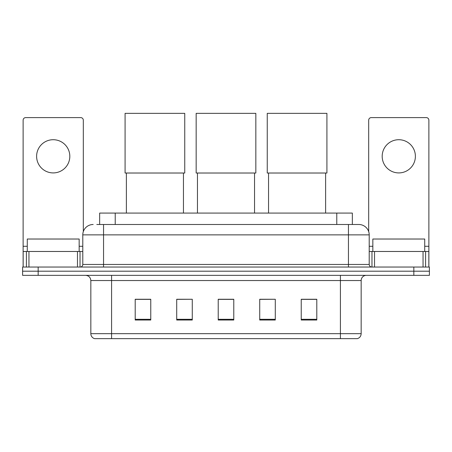 <?xml version="1.0" encoding="UTF-8"?>
<svg xmlns="http://www.w3.org/2000/svg" width="452" height="452" viewBox="0 0 452 452"><rect width="100%" height="100%" fill="white"/><g stroke="black" fill="none" stroke-linecap="round" stroke-linejoin="round"><path stroke-width="0.68" d="M99.66 224.497L99.66 213.078L352.34 213.078L352.34 224.497M97.039 224.497L355.199 224.497M96.801 224.497L103.548 224.497L103.548 234.87L82.789 234.87L82.789 264.448A2.593 2.593 0 0 1 80.196 267.042M93.168 224.497A10.379 10.379 0 0 0 82.789 234.87M358.832 224.497A10.379 10.379 0 0 1 369.211 234.87L348.452 234.87L348.452 224.497L358.673 224.497M369.211 234.87L369.211 264.448C369.363 266.025 370.228 266.889 371.804 267.042M38.166 267.042L22.6 267.042L22.6 271.194L38.166 271.194L22.6 271.194L22.6 275.347L38.166 275.347L38.166 271.194L413.834 271.194L38.166 271.194L38.166 267.042L413.834 267.042L413.834 271.194L429.4 271.194L413.834 271.194L413.834 275.347L38.166 275.347M413.834 275.347L429.4 275.347L429.4 267.042L413.834 267.042M361.165 333.666C361.024 336.152 359.781 337.813 357.43 338.65L340.412 338.65L340.412 333.666L361.165 333.666L361.165 280.534A5.187 5.187 0 0 1 366.357 275.347M340.412 338.65L94.57 338.65A5.187 5.187 0 0 1 90.835 333.666L90.835 280.534C90.524 277.381 88.795 275.652 85.643 275.347M316.801 320.022L316.801 299.264L301.235 299.264L301.235 320.022L316.801 320.022M275.291 320.022L275.291 299.264L259.725 299.264L259.725 320.022L275.291 320.022M150.765 320.022L150.765 299.264L135.199 299.264L135.199 320.022L150.765 320.022M192.275 320.022L192.275 299.264L176.709 299.264L176.709 320.022L192.275 320.022M233.786 320.022L233.786 299.264L218.214 299.264L218.214 320.022L233.786 320.022M90.835 333.666L111.587 333.666L111.587 338.65L104.57 338.65M331.079 338.65L120.921 338.65M192.275 299.264L176.709 299.371L192.275 299.264M275.291 299.264L259.725 299.371L275.291 299.264M233.786 299.371L218.214 299.371M150.765 299.371L135.199 299.371M316.801 299.371L301.235 299.371M79.156 251.476L79.156 239.023L27.273 239.023L27.273 251.476M53.212 139.713A16.605 16.605 0 0 0 36.612 156.313A16.605 16.605 0 0 0 53.212 172.918A16.605 16.605 0 0 0 69.817 156.313A16.605 16.605 0 0 0 53.212 139.713M77.473 267.042L77.473 251.476L28.956 251.476L28.956 267.042M83.309 231.633L83.309 120.198A2.593 2.593 0 0 0 80.716 117.605L25.713 117.605A2.593 2.593 0 0 0 23.12 120.198L23.12 251.476L28.956 251.476M77.473 251.476L82.789 251.476M23.12 267.042L23.12 251.476M126.374 173.02L126.374 213.078M183.45 173.02L183.45 213.078M125.08 113.35L184.749 113.35L184.749 173.02L125.08 173.02L125.08 113.35M197.462 173.02L197.462 213.078M254.538 173.02L254.538 213.078M196.162 113.35L255.838 113.35L255.838 173.02L196.162 173.02L196.162 113.35M268.55 173.02L268.55 213.078M325.626 173.02L325.626 213.078M267.251 113.35L326.92 113.35L326.92 173.02L267.251 173.02L267.251 113.35M398.788 139.713A16.605 16.605 0 0 0 382.183 156.313A16.605 16.605 0 0 0 398.788 172.918A16.605 16.605 0 0 0 415.388 156.313A16.605 16.605 0 0 0 398.788 139.713M423.044 267.042L423.044 251.476L374.527 251.476L374.527 267.042M428.88 267.042L428.88 251.476L428.88 267.042M423.044 251.476L428.88 251.476L428.88 120.198A2.593 2.593 0 0 0 426.287 117.605L371.284 117.605A2.593 2.593 0 0 0 368.691 120.198L368.691 231.633M369.211 251.476L374.527 251.476M424.727 251.476L424.727 239.023L372.843 239.023L372.843 251.476M115.226 224.497L115.226 213.078M336.774 224.497L336.774 213.078M103.548 267.042L103.548 264.448L369.211 264.448M82.789 264.448L103.548 264.448L103.548 234.87L348.452 234.87L348.452 267.042M340.412 275.347L340.412 280.534L90.835 280.534M361.165 280.534L340.412 280.534L340.412 333.666L111.587 333.666L111.587 275.347M233.786 319.298L218.214 319.298M192.275 319.298L176.709 319.298M150.765 319.298L135.199 319.298M275.291 319.298L259.725 319.298M316.801 319.298L301.235 319.298M82.789 246.289L79.156 246.289M27.273 246.289L23.12 246.289M80.027 251.476L80.027 267.042M23.159 251.476L23.159 267.042M26.402 267.042L26.402 251.476M428.88 246.289L424.727 246.289M372.843 246.289L369.211 246.289M428.841 267.042L428.841 251.476M425.598 251.476L425.598 267.042M371.973 267.042L371.973 251.476"/></g></svg>
